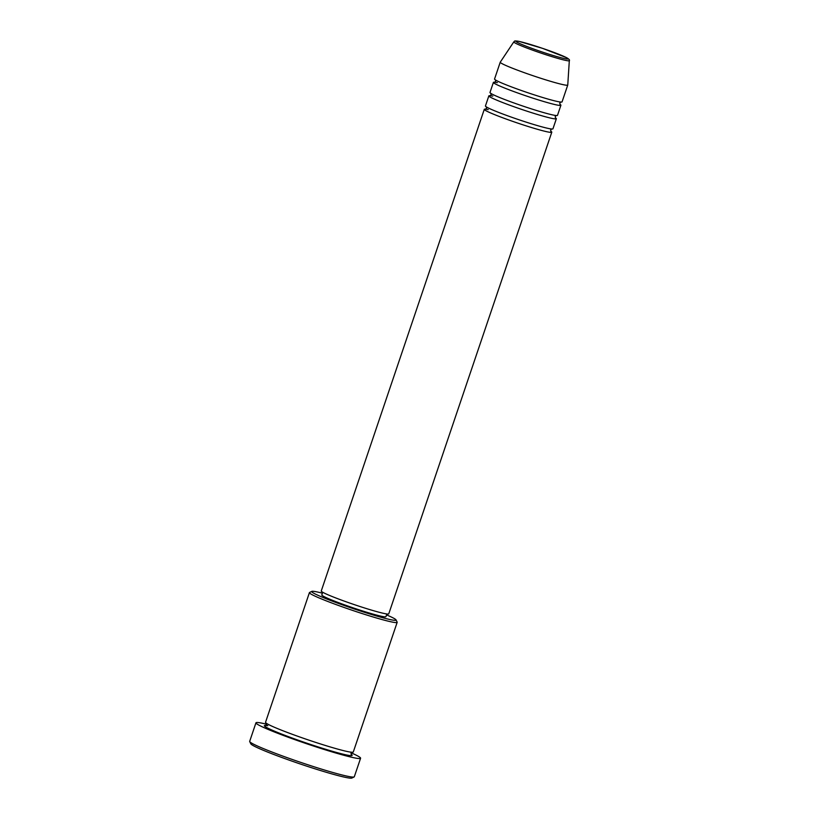 <?xml version="1.0" encoding="UTF-8"?>
<svg xmlns="http://www.w3.org/2000/svg" width="819" height="819" viewBox="0 0 819 819"><rect width="100%" height="100%" fill="white"/><g stroke="black" fill="none" stroke-linecap="round" stroke-linejoin="round"><path stroke-width="1.23" d="M550.777 131.214A35.637 2.303 -161.3 0 1 551.791 132.197A35.637 2.303 -161.3 0 1 523.638 125.051A35.637 2.303 -161.3 0 1 486.384 110.954A35.637 2.303 -161.3 0 1 484.285 109.347A35.637 2.303 -161.3 0 1 488.226 109.592M555.343 117.741A35.637 2.303 -161.3 0 1 556.357 118.724L552.938 128.829A35.637 2.303 -161.3 0 1 524.784 121.683A35.637 2.303 -161.3 0 1 487.53 107.586A35.637 2.303 -161.3 0 1 485.432 105.979L488.851 95.874A35.637 2.303 -161.3 0 1 492.782 96.12M556.357 118.724A35.637 2.303 -161.3 0 1 528.204 111.579A35.637 2.303 -161.3 0 1 490.95 97.481A35.637 2.303 -161.3 0 1 488.851 95.874M559.899 104.269A35.637 2.303 -161.3 0 1 560.913 105.252L557.493 115.356A35.637 2.303 -161.3 0 1 529.34 108.21A35.637 2.303 -161.3 0 1 492.086 94.113A35.637 2.303 -161.3 0 1 489.987 92.506L493.407 82.402A35.637 2.303 -161.3 0 1 497.348 82.647M560.913 105.252A35.637 2.303 -161.3 0 1 532.759 98.106A35.637 2.303 -161.3 0 1 495.505 84.009A35.637 2.303 -161.3 0 1 493.407 82.402M569.318 60.657L567.762 85.002A35.637 2.303 -161.3 0 1 567.751 85.043L562.049 101.884A35.637 2.303 -161.3 0 1 533.896 94.738A35.637 2.303 -161.3 0 1 496.652 80.641A35.637 2.303 -161.3 0 1 494.543 79.034L500.245 62.193A35.637 2.303 -161.3 0 1 500.266 62.162L513.82 41.861A29.3 1.894 -161.3 0 0 515.53 43.212A29.3 1.894 -161.3 0 0 546.406 54.883A29.3 1.894 -161.3 0 0 569.318 60.657C569.932 60.135 569.072 59.163 566.748 57.75L542.547 48.352L519.236 41.441C512.807 40.346 515.233 41.349 513.82 41.861M322.399 593.181A44.543 2.877 18.7 0 0 311.824 591.369A44.543 2.877 18.7 0 0 314.301 593.519A44.543 2.877 18.7 0 0 362.213 611.588A44.543 2.877 18.7 0 0 396.027 619.87A44.543 2.877 18.7 0 0 393.437 618.079A44.543 2.877 18.7 0 0 386.527 614.885M396.027 619.87L397.143 622.123A46.325 2.989 -161.3 0 1 397.174 622.338A46.325 2.989 -161.3 0 1 360.575 613.052A46.325 2.989 -161.3 0 1 312.152 594.717A46.325 2.989 -161.3 0 1 309.418 592.628A46.325 2.989 -161.3 0 1 309.572 592.475L311.824 591.369M354.125 776.944L351.873 778.05A53.45 3.45 -161.3 0 1 308.2 766.625A53.45 3.45 -161.3 0 1 253.941 746.007A53.45 3.45 -161.3 0 1 250.829 743.847L249.713 741.604A55.231 3.563 18.7 0 0 252.928 743.836A55.231 3.563 18.7 0 0 308.998 765.141A55.231 3.563 18.7 0 0 354.125 776.944A55.231 3.563 18.7 0 0 354.31 776.76L360.585 758.24A55.231 3.563 -161.3 0 1 316.943 747.163A55.231 3.563 -161.3 0 1 259.203 725.306A55.231 3.563 -161.3 0 1 255.948 722.819A55.231 3.563 -161.3 0 1 266.718 724.242M397.174 622.338L353.286 752.016A46.325 2.989 -161.3 0 1 316.687 742.72A46.325 2.989 -161.3 0 1 268.253 724.395A46.325 2.989 -161.3 0 1 265.53 722.307L309.418 592.628M551.791 132.197L388.759 613.851A35.637 2.303 -161.3 0 1 360.606 606.715A35.637 2.303 -161.3 0 1 323.351 592.608A35.637 2.303 -161.3 0 1 321.253 591.011L484.285 109.347M386.844 613.963L385.933 616.656A33.855 2.181 -161.3 0 1 359.193 609.868A33.855 2.181 -161.3 0 1 323.802 596.467A33.855 2.181 -161.3 0 1 321.806 594.942L322.717 592.26M351.167 752.825A55.231 3.563 -161.3 0 1 357.33 755.753A55.231 3.563 -161.3 0 1 360.585 758.24M567.751 85.043A35.637 2.303 -161.3 0 1 539.598 77.897A35.637 2.303 -161.3 0 1 502.344 63.8A35.637 2.303 -161.3 0 1 500.245 62.193M255.948 722.819L249.682 741.349A55.231 3.563 18.7 0 0 249.713 741.604M517.475 42.445A27.58 1.781 18.7 0 0 551.064 54.863A27.58 1.781 18.7 0 0 566.482 57.647A27.58 1.781 18.7 0 0 532.893 45.219A27.58 1.781 18.7 0 0 517.475 42.445M351.085 754.258A46.325 2.989 -161.3 0 1 320.751 747.757A46.325 2.989 -161.3 0 1 267.117 727.763A46.325 2.989 -161.3 0 1 267.69 725.654M485.472 109.244L486.547 108.241L486.302 106.787M490.028 95.772L491.103 94.769L490.868 93.315M494.594 82.299L495.669 81.296L495.423 79.842M267.752 725.695L265.684 725.521L266.646 724.559L266.462 723.218M351.208 754.473L351.023 753.122L351.986 752.17M560.032 104.453L559.797 102.999L560.872 101.986M555.477 117.926L555.231 116.472L556.306 115.459M550.911 131.398L550.675 129.945L551.75 128.931"/></g></svg>
